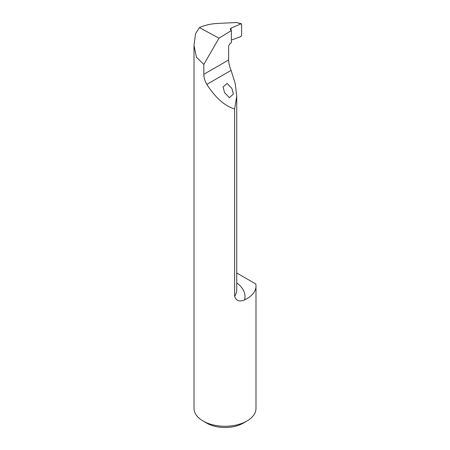 <?xml version="1.0" encoding="UTF-8"?>
<svg xmlns="http://www.w3.org/2000/svg" width="450" height="450" viewBox="0 0 450 450"><rect width="100%" height="100%" fill="white"/><g stroke="black" fill="none" stroke-linecap="round" stroke-linejoin="round"><path stroke-width="0.67" d="M231.879 88.419L233.393 94.084L229.331 97.672L224.578 92.638L223.065 86.974L227.126 83.385L231.879 88.419M199.429 27.591L218.976 38.205L231.39 30.532L230.147 29.132L231.03 28.125L241.279 23.738L236.576 22.5L217.018 23.484C210.561 23.844 204.699 25.211 199.429 27.591L195.542 33.716L194.006 45.36L196.442 57.234L203.828 64.434L203.828 74.295C203.816 77.614 204.817 80.983 206.826 84.397C215.398 97.718 224.662 105.93 234.619 109.035L234.619 296.286C236.154 300.836 239.473 302.04 244.586 299.891A38.368 22.151 0 0 0 236.739 282.892M236.739 272.981L255.786 283.978A30.994 17.893 180 0 1 255.994 286.026L255.994 408.369A30.994 17.893 180 0 1 246.915 421.026A30.994 17.893 180 0 1 203.085 421.026L203.085 421.026A30.994 17.893 180 0 1 194.006 408.369L194.006 45.36M255.994 286.026A30.994 17.893 180 0 1 244.586 299.891M203.085 421.026L206.736 423.135A25.824 14.912 0 0 0 243.264 423.135L246.915 421.026M241.279 23.738L241.616 24.255L241.616 35.471L240.683 36.669L231.39 40.027M234.619 109.035L236.739 96.452L235.254 83.604L231.103 70.38C229.534 66.696 228.713 63.225 228.639 59.974L228.639 45.917L230.153 43.352L231.39 42.682L231.39 30.532M203.828 64.434L218.976 38.205M236.576 22.5L240.683 23.805M236.739 96.452L236.739 289.879A30.105 17.381 180 0 1 234.619 296.286M206.826 84.397L231.103 70.38M203.828 74.295L228.639 59.974M231.03 30.223L231.03 28.125"/></g></svg>

